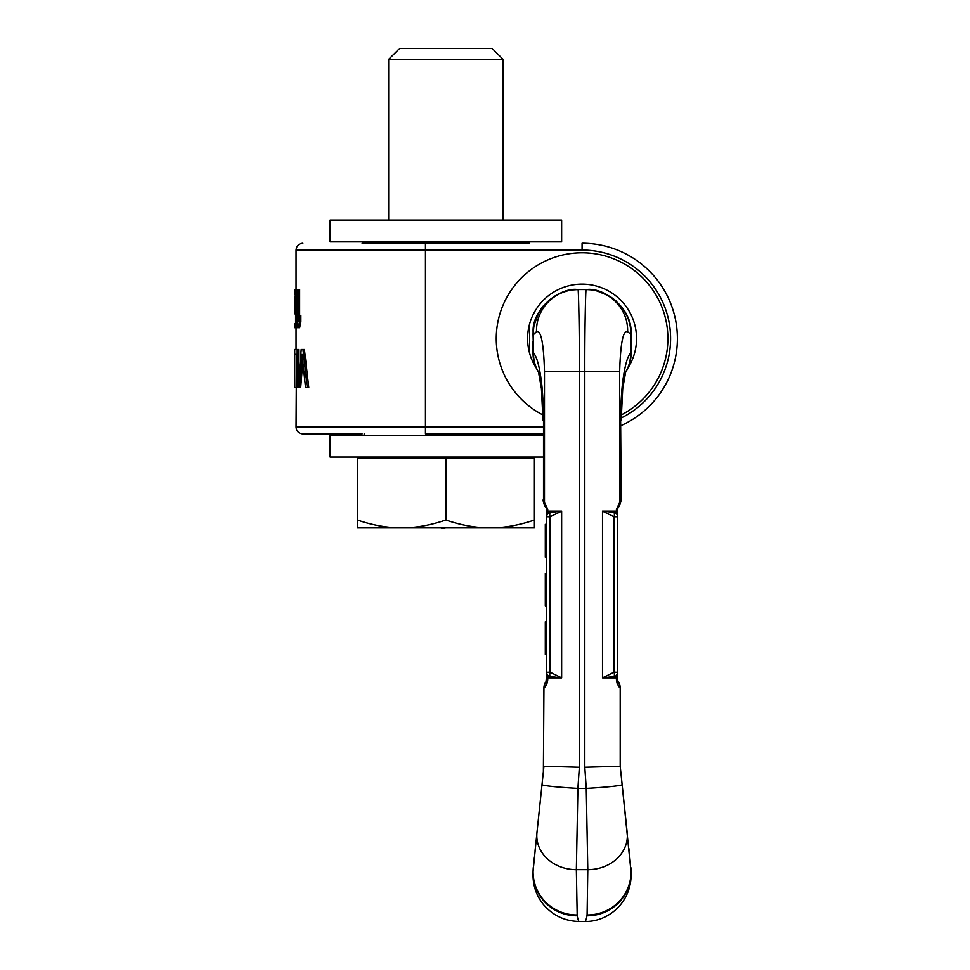 <?xml version="1.0" encoding="UTF-8"?>
<svg xmlns="http://www.w3.org/2000/svg" width="970" height="970" viewBox="0 0 970 970"><rect width="100%" height="100%" fill="white"/><g stroke="black" fill="none" stroke-linecap="round" stroke-linejoin="round"><path stroke-width="1.45" d="M529.644 243.252L425.454 243.252L425.454 433.929L542.982 433.929M362.125 433.929L302.882 433.929C298.748 433.529 296.468 431.25 296.068 427.115L542.982 427.115M299.293 387.624L302.058 354.353L305.55 387.624L308.787 387.624L304.435 349.491L301.197 349.491L298.311 387.624L300.7 387.624L302.798 362.016M296.505 354.353L296.505 387.624L297.208 387.624L297.208 349.491L294.734 349.491L294.734 354.353L296.505 354.353L296.068 427.115M297.208 349.491L298.59 349.491L298.59 383.405M295.329 296.056L296.105 299.293L296.105 327.702L297.208 327.702L297.208 289.557L299.645 289.557L299.645 315.529M298.239 289.557L298.239 321.203L299.463 315.529L300.882 315.529L300.882 322.016L299.645 327.702L298.239 327.702L299.463 322.016L300.882 322.016M297.256 296.056L296.262 289.557L294.734 289.557L294.722 290.369M362.125 243.252L445.885 243.252M621.212 414.954A85.796 85.796 0 0 0 582.073 252.794A85.796 85.796 0 0 0 542.945 414.954M621.176 425.539A95.339 95.339 0 0 0 582.073 243.252L582.073 250.066L296.068 250.066L296.068 289.557M536.859 368.976A54.478 54.478 0 0 1 582.073 284.113A54.478 54.478 0 0 1 627.275 369A35.405 34.362 45.2 0 0 629.651 362.234M307.272 387.624L302.979 349.491M294.734 354.353L294.734 387.624L296.068 387.624M297.208 327.702L298.239 327.702M299.463 315.529L299.463 322.016M297.208 306.605L295.413 306.605L294.734 309.842L294.831 302.543L296.068 302.543M294.904 309.842L295.123 309.03M294.747 296.056L294.831 302.543M294.904 293.619L295.123 294.431M297.208 299.293L296.105 299.293L294.904 289.557M296.068 349.491L296.068 327.702L294.71 327.702L294.71 323.64L295.583 323.64L295.583 310.655L294.722 313.092M297.208 387.624L298.311 387.624M294.795 304.98L296.068 304.98M294.831 300.918L296.068 300.918M294.795 298.493L295.45 298.493M295.886 296.056L297.208 296.056M295.583 292.807L296.953 292.807M295.183 290.369L296.553 290.369M294.904 313.904L295.583 313.904M538.726 372.371A35.405 34.362 -45.2 0 1 533.585 353.225L533.051 353.238A35.405 35.405 0 0 0 538.762 372.529M631.106 875.267L631.094 876.359C630.051 904.258 606.941 922.034 584.801 921.5L579.357 921.5C578.641 921.5 577.914 919.596 577.198 915.789L576.35 869.641L577.902 788.404L579.345 767.234L579.357 371.28L584.801 371.28C584.68 327.617 585.662 288.442 586.11 289.557L577.902 289.557C560.102 287.726 533.003 306.932 533.124 331.886L533.585 353.213C536.398 355.966 538.811 363.992 540.823 377.294C542.691 388.74 543.624 409.97 543.515 420.313L543.515 500.459L547.735 509.226L547.735 511.093L546.668 511.093L546.668 672.246L550.075 672.161L561.642 677.848L550.148 676.514L561.642 677.848L561.642 511.093L550.075 516.78L546.668 516.695L546.668 672.246A5.444 4.995 180 0 0 549.323 676.539L550.148 676.514A5.444 2.607 -70.6 0 1 550.075 672.161L550.075 516.78A5.444 2.607 70.6 0 1 550.148 512.427L549.323 512.403A5.444 4.995 180 0 0 546.668 516.695L546.668 509.226L545.843 507.031A9.967 9.627 -41.2 0 1 543.515 500.459L543.515 420.313M579.357 921.5C564.952 921.257 552.985 915.607 543.455 904.549C536.846 896.328 533.379 886.956 533.051 876.407L533.051 875.437M533.051 875.389L533.051 873.521M533.051 873.812L533.051 872.466A44.111 43.565 -15.8 0 0 577.198 915.789M545.843 507.031L546.668 509.226L546.086 507.346A9.967 9.518 -34.5 0 1 544.485 501.696L544.485 371.28L579.357 371.28C579.466 327.617 578.484 288.442 578.047 289.557L571.961 289.957M566.395 291.073L562.248 292.394M558.38 294.055L548.862 300.276M542.412 307.041L540.072 310.388M568.068 290.66L560.308 293.17L554.003 296.493L543.139 306.144L539.029 312.11L533.924 325.69L533.051 334.541L533.585 353.213M586.11 289.557A41.674 41.176 172.7 0 1 627.626 331.728L630.561 333.947C632.319 308.981 605.716 287.726 586.244 289.557C604.055 287.726 631.143 306.932 631.021 331.886C631.991 308.957 603.922 286.865 586.51 289.557L591.433 289.86M631.106 335.753L631.106 353.189M533.051 871.436L536.956 832.684A39.552 33.926 179.9 0 0 576.35 869.641L587.796 869.641L586.256 788.404L584.801 767.234L584.801 371.28L619.672 371.28C620.497 343.101 623.14 329.909 627.626 331.728L630.561 333.947L631.021 331.886L630.573 353.213C627.76 355.966 625.347 363.992 623.334 377.294C621.467 388.74 620.521 409.97 620.63 420.313L620.63 500.459L616.423 509.226L616.423 511.093L617.49 511.093L617.49 516.416L617.49 509.226L618.314 507.031A9.967 9.627 -138.8 0 0 620.63 500.459L621.176 500.047C620.085 504.655 619.163 506.946 618.411 506.934M597.762 291.073L601.897 292.394M605.777 294.055L614.847 299.9M621.734 307.041L624.086 310.388L615.817 300.724L610.154 296.493L597.011 290.879M628.196 318.621L629.942 324.38L628.196 318.621M631.106 873.812L631.106 872.757M631.106 341.404L631.106 351.734M578.047 289.557A41.674 41.176 7.3 0 0 536.519 331.728L533.573 334.541M546.668 672.938L546.668 675.12A5.444 3.698 180 0 0 547.626 677.218A1.661 1.479 -90 0 1 547.735 677.848L547.735 679.715C546.68 684.48 545.419 687.172 543.94 687.779L543.382 771.538L543.94 687.779L544.922 683.474A9.967 9.967 0 0 1 545.989 681.728L546.668 675.132L546.668 677.848L549.323 676.539A5.444 4.995 0 0 1 546.668 672.246L546.668 516.416M579.345 767.234L543.94 766.239L542.012 784.609L543.382 771.538M546.668 675.132L545.989 681.728A9.967 9.967 0 0 0 543.94 687.779L544.922 683.462A9.967 9.967 0 0 1 545.989 681.728L546.668 677.848L545.989 681.728M547.735 509.226L546.668 509.226L546.668 514.306M547.153 683.013L547.723 680.031M546.656 679.994L547.735 679.715M535.294 848.544L535.076 850.629M542.945 775.745L536.956 832.733M536.956 832.684L543.127 773.987M541.709 787.47L540.096 802.808M621.212 775.745L624.534 807.319A36.375 28.191 177.3 0 0 624.522 807.319A36.375 28.191 -2.7 0 1 624.534 807.319L627.202 832.733M628.863 848.544L629.081 850.629M584.801 921.5C585.516 921.5 586.232 919.596 586.959 915.789A44.111 43.565 -164.2 0 0 631.106 872.466L621.03 773.987M622.437 787.47L624.049 802.808M542.012 784.633L543.091 774.303L542.012 784.633A36.048 1.734 -176.8 0 0 577.902 788.404L586.256 788.404A36.048 1.734 -3.2 0 0 622.146 784.633L620.206 766.239L620.206 687.779L620.206 766.239L620.206 687.779L619.224 683.462M586.959 915.789L587.092 914.977A43.941 43.335 9.2 0 0 630.839 867.35M587.092 914.977L587.796 869.641A39.552 33.926 0.1 0 0 627.19 832.684M577.053 914.977A43.941 43.335 170.8 0 1 533.318 867.35M577.902 289.557C558.441 287.726 531.839 308.981 533.597 333.947L533.124 331.886L533.051 334.541M631.021 331.886L630.573 334.541M618.314 507.031L617.49 509.226L618.072 507.346A9.967 9.518 -145.5 0 0 619.672 501.696L619.672 371.28M617.587 680.54L617.49 677.848L616.423 677.848A1.661 1.479 -90 0 1 616.532 677.218A5.444 3.698 0 0 0 617.49 675.132L617.49 679.715L617.49 677.848L614.834 676.539L602.503 677.848L602.503 511.093L614.834 512.403L617.49 511.093L617.49 509.238L617.49 514.306M614.349 673.568A5.444 2.607 -109.4 0 1 613.998 676.514L614.834 676.539A5.444 4.995 -0 0 0 617.49 672.246L614.083 672.161L602.503 677.848L613.998 676.514A5.444 2.607 -109.4 0 0 614.083 672.161L614.083 516.78L617.49 516.695L617.49 675.12L617.49 513.821A5.444 3.686 0 0 0 616.532 511.736A1.661 1.479 90 0 1 616.423 511.093L602.503 511.093L614.083 516.78A5.444 2.607 109.4 0 0 613.998 512.427M617.49 673.665L617.49 674.635L617.49 673.665M616.993 683.013L616.423 680.031M617.49 677.848L617.49 679.715L616.423 679.715C617.478 684.48 618.739 687.172 620.206 687.779A9.967 9.967 0 0 0 618.169 681.728A9.967 9.967 0 0 1 620.206 687.779M584.801 767.234L620.206 766.239L622.146 784.633M614.834 512.403A5.444 4.995 0 0 1 617.49 516.695L617.49 672.246A5.444 4.995 180 0 1 614.834 676.539M576.35 869.641A39.552 33.926 -0.1 0 1 538.786 846.361M587.796 869.641A39.552 33.926 -179.9 0 0 625.359 846.361M617.49 674.696L617.49 674.065M616.423 509.226L617.49 509.226L617.49 511.093M617.49 515.216L617.49 514.221M617.49 679.715L618.169 681.728M546.668 514.84L546.668 514.221M546.668 673.665L546.668 674.635M546.668 674.696L546.668 674.065M549.796 673.568A5.444 2.607 -70.6 0 0 550.148 676.514L549.323 676.539M544.485 371.28C543.661 343.101 541.005 329.909 536.519 331.728L533.597 333.947L533.124 331.886C531.899 309.006 560.527 286.781 577.841 289.557M549.323 512.403L546.668 511.093M550.148 512.427L561.642 511.093L547.735 511.093A1.661 1.479 90 0 1 547.626 511.736A5.444 3.686 180 0 0 546.668 513.821M546.668 621.734L545.31 621.734L545.31 654.423L546.668 654.423M546.668 606.141L545.31 606.141L545.31 573.452L546.668 573.452M546.668 557.035L545.31 557.035L545.31 524.346L546.668 524.346M546.668 574.155L545.31 574.155M546.668 575.549L545.31 575.549M546.668 578.326L545.31 578.326M546.668 581.103L545.31 581.103M546.668 584.583L545.31 584.583M445.885 220.105L561.642 220.105L561.642 241.894L330.115 241.894L330.115 220.105L445.885 220.105M542.982 457.076L330.115 457.076L330.115 435.287L542.982 435.287M534.409 519.993C519.083 525.231 504.339 527.862 490.141 527.898L534.409 527.898L534.409 458.446L357.36 458.446L357.36 527.898L401.616 527.898C387.43 527.862 372.674 525.231 357.36 519.993M445.885 519.993C430.559 525.231 415.815 527.862 401.616 527.898L490.141 527.898C475.955 527.862 461.199 525.231 445.885 519.993L445.885 458.446M441.411 527.898L375.972 527.898M443.108 527.898L441.411 528.444M445.8 527.898L443.108 528.444M388.679 59.4L399.579 48.5L492.19 48.5L503.078 59.4L388.679 59.4L388.679 220.105M630.573 353.189L630.573 353.213A35.405 34.362 -134.8 0 1 625.432 372.371M621.176 418.009A88.525 88.525 0 0 0 582.073 250.066M546.668 677.848L561.642 677.848M621.176 500.047L620.63 420.313M602.503 677.848L616.423 677.848L616.423 679.715M296.068 250.066C296.468 245.931 298.748 243.664 302.882 243.252M529.644 353.371L529.644 323.81M294.71 290.054L294.71 294.225M294.71 309.236L294.71 313.419M631.106 349.746L631.106 345.138M533.051 341.319L533.051 352.668L533.051 341.319M534.409 856.995L533.852 862.245M629.748 856.995L630.306 862.245M621.176 420.313L622.716 388.703L625.82 371.11M625.383 372.529A35.405 35.405 0 0 0 631.106 353.238M542.982 420.313L541.442 388.703L538.338 371.11M542.982 500.047L542.982 500.047C544.073 504.655 544.995 506.946 545.746 506.934M617.49 516.695L617.49 513.821M631.106 875.389L631.106 874.358M620.764 771.538L620.206 766.239M617.49 516.028L617.49 515.252M595.992 290.636L594.731 290.382M546.668 515.252L546.668 516.028M569.426 290.382L570.784 290.139M527.595 435.287L527.595 433.929M527.595 243.252L527.595 241.894M364.162 435.287L364.162 433.929M364.308 457.076L364.308 458.446M527.462 457.076L527.462 458.446M503.078 59.4L503.078 220.105"/></g></svg>
